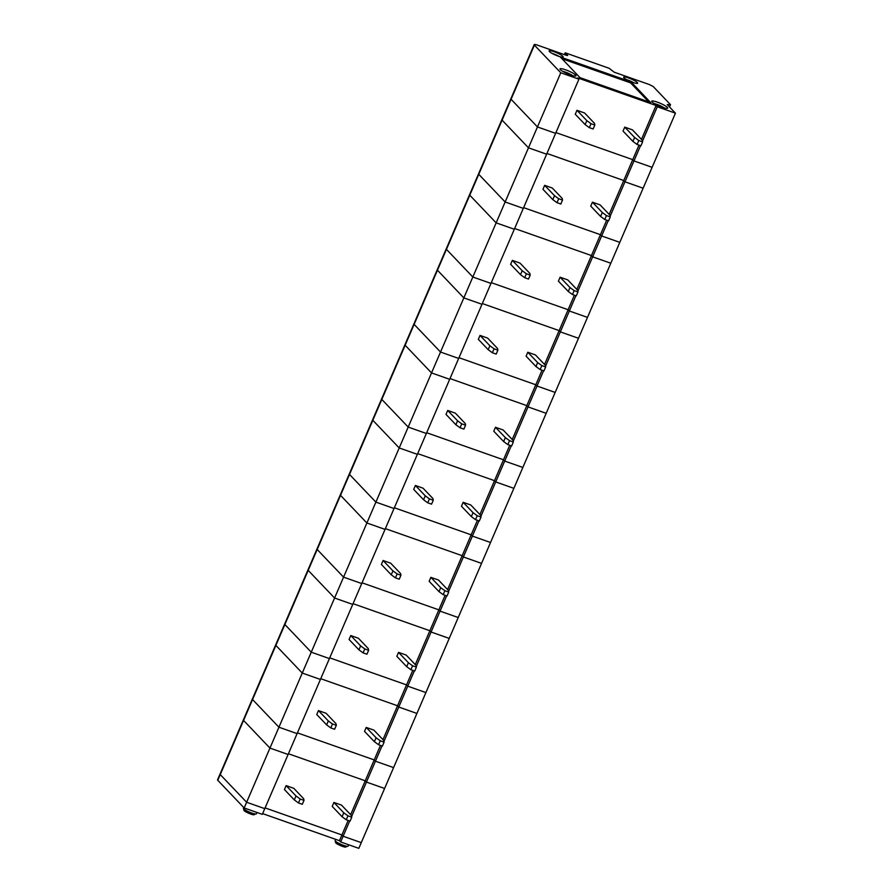 <?xml version="1.0" encoding="UTF-8"?>
<svg xmlns="http://www.w3.org/2000/svg" width="893" height="893" viewBox="0 0 893 893"><rect width="100%" height="100%" fill="white"/><g stroke="black" fill="none" stroke-linecap="round" stroke-linejoin="round"><path stroke-width="1.34" d="M642.458 141.183L657.281 106.769L675.443 113.165L652.113 167.326L633.963 160.93L632.746 159.657L555.926 132.599L632.746 159.657L623.76 180.531L624.966 181.804L643.127 188.2L619.798 242.36L601.648 235.964L600.431 234.692L523.611 207.634L600.431 234.692L591.445 255.565L592.651 256.838L610.812 263.234L587.482 317.395L569.332 310.998L568.115 309.726L491.295 282.668L568.115 309.726L559.13 330.6L560.335 331.872L578.497 338.268L555.167 392.429L537.017 386.033L535.8 384.76L458.98 357.702L535.8 384.76L526.814 405.634L528.02 406.907L546.181 413.303L522.851 467.463L504.701 461.067L503.485 459.795L426.664 432.737L503.485 459.795L494.499 480.668L495.715 481.941L513.866 488.337L490.536 542.497L472.386 536.101L471.169 534.829L394.349 507.771L471.169 534.829L462.183 555.703L463.4 556.975L481.55 563.371L458.221 617.532L440.07 611.136L438.854 609.863L362.033 582.805L438.854 609.863L429.868 630.737L431.085 632.01L449.235 638.406L425.905 692.566L407.755 686.17L406.538 684.898L329.718 657.84L406.538 684.898L397.552 705.771L398.769 707.044L416.919 713.44L393.59 767.6L375.44 761.204L374.223 759.932L297.414 732.874L374.223 759.932L365.237 780.806L366.454 782.078L384.604 788.474L361.274 842.635L343.124 836.239L341.907 834.966L265.098 807.908L341.907 834.966L343.124 836.239L349.688 820.991M610.153 216.218L640.527 145.682M244.169 807.964L246.624 802.249L264.774 808.645L246.624 802.249L220.247 774.588A5.447 0.926 23.3 0 1 220.024 774.119L217.557 779.835A5.447 0.926 23.3 0 0 217.78 780.303L244.169 807.964L262.319 814.36L578.943 79.176L577.726 77.903L656.076 105.497L657.281 106.769M656.076 105.497L641.487 139.364M638.997 145.146L632.746 159.657L633.963 160.93L652.113 167.326L643.127 188.2L624.966 181.804L623.76 180.531L609.171 214.398M594.838 125.042L593.131 128.983L589.313 127.643L591.01 123.703L594.838 125.042L594.481 123.346L584.614 112.998L576.967 110.308L575.271 114.248L585.138 124.596L586.835 120.655L576.967 110.308M669.527 106.97L670.509 104.671L653.23 86.554L649.457 84.589L614.105 72.143L609.16 68.292L565.202 52.81L567.725 55.533L566.329 55.31L537.664 45.208A5.447 0.926 23.3 0 0 534.181 44.65A5.447 0.926 23.3 0 0 534.405 45.119L560.782 72.779L578.943 79.176M564.421 54.64L565.202 52.81M675.443 113.165L667.25 104.581L670.509 104.671M624.743 127.141L632.389 129.831L642.257 140.179L642.603 141.875L640.906 145.816L637.089 144.465L632.914 141.418L634.61 137.477L624.743 127.141L623.046 131.081L632.914 141.418M637.089 144.465L638.785 140.525L634.61 137.477M534.181 44.65L510.852 98.81A5.447 0.926 23.3 0 0 511.075 99.279A5.447 0.926 -156.7 0 1 510.852 98.81L501.866 119.684A5.447 0.926 23.3 0 0 502.089 120.153A5.447 0.926 -156.7 0 1 501.866 119.684L478.548 173.845A5.447 0.926 23.3 0 0 478.76 174.314A5.447 0.926 -156.7 0 1 478.548 173.845L469.551 194.719A5.447 0.926 23.3 0 0 469.774 195.187A5.447 0.926 -156.7 0 1 469.551 194.719L446.232 248.879A5.447 0.926 23.3 0 0 446.444 249.348A5.447 0.926 -156.7 0 1 446.232 248.879L437.235 269.753A5.447 0.926 23.3 0 0 437.458 270.222A5.447 0.926 -156.7 0 1 437.235 269.753L413.917 323.913A5.447 0.926 23.3 0 0 414.129 324.382A5.447 0.926 -156.7 0 1 413.917 323.913L404.92 344.787A5.447 0.926 23.3 0 0 405.143 345.256A5.447 0.926 -156.7 0 1 404.92 344.787L381.601 398.948A5.447 0.926 23.3 0 0 381.813 399.417A5.447 0.926 -156.7 0 1 381.601 398.948L372.604 419.822A5.447 0.926 23.3 0 0 372.827 420.29A5.447 0.926 -156.7 0 1 372.604 419.822L349.286 473.982A5.447 0.926 23.3 0 0 349.509 474.451A5.447 0.926 -156.7 0 1 349.286 473.982L340.289 494.856A5.447 0.926 23.3 0 0 340.512 495.325A5.447 0.926 -156.7 0 1 340.289 494.856L316.97 549.016A5.447 0.926 23.3 0 0 317.194 549.485A5.447 0.926 -156.7 0 1 316.97 549.016L307.973 569.89A5.447 0.926 23.3 0 0 308.197 570.359A5.447 0.926 -156.7 0 1 307.973 569.89L284.655 624.051A5.447 0.926 23.3 0 0 284.878 624.52A5.447 0.926 -156.7 0 1 284.655 624.051L275.658 644.925A5.447 0.926 23.3 0 0 275.881 645.393A5.447 0.926 -156.7 0 1 275.658 644.925L252.339 699.085A5.447 0.926 23.3 0 0 252.563 699.554A5.447 0.926 -156.7 0 1 252.339 699.085L243.343 719.959A5.447 0.926 23.3 0 0 243.566 720.428A5.447 0.926 -156.7 0 1 243.343 719.959L220.024 774.119A5.447 0.926 23.3 0 0 220.247 774.588L246.624 802.249L278.94 727.215L297.09 733.611L278.94 727.215L311.255 652.18L329.405 658.576L311.255 652.18L343.571 577.146L361.721 583.542L343.571 577.146L375.886 502.112L394.036 508.508L375.886 502.112L408.201 427.077L426.352 433.473L408.201 427.077L440.517 352.043L458.667 358.439L440.517 352.043L472.832 277.009L490.983 283.405L472.832 277.009L505.148 201.974L523.298 208.37L505.148 201.974L537.463 126.94L555.613 133.336L537.463 126.94L560.782 72.779M589.313 127.643L585.138 124.596M591.01 123.703L586.835 120.655M217.78 780.303L243.566 720.428L269.954 748.088L243.566 720.428L252.563 699.554L278.94 727.215L252.563 699.554L275.881 645.393L302.269 673.054L275.881 645.393L284.878 624.52L311.255 652.18L284.878 624.52L308.197 570.359L334.585 598.02L308.197 570.359L317.194 549.485L343.571 577.146L317.194 549.485L340.512 495.325L366.889 522.985L340.512 495.325L349.509 474.451L375.886 502.112L349.509 474.451L372.827 420.29L399.204 447.951L372.827 420.29L381.813 399.417L408.201 427.077L381.813 399.417L405.143 345.256L431.52 372.917L405.143 345.256L414.129 324.382L440.517 352.043L414.129 324.382L437.458 270.222L463.835 297.882L437.458 270.222L446.444 249.348L472.832 277.009L446.444 249.348L469.774 195.187L496.151 222.848L469.774 195.187L478.76 174.314L505.148 201.974L478.76 174.314L502.089 120.153L528.466 147.814L502.089 120.153L511.075 99.279L537.463 126.94L511.075 99.279L534.405 45.119M631.027 81.899L560.324 56.996L580.026 77.658L650.662 102.55L631.027 81.899L630.603 82.882L561.954 58.704M562.824 56.292A7.624 1.295 23.3 0 0 554.72 51.961A7.624 1.295 23.3 0 0 549.15 51.169A7.624 1.295 23.3 0 0 555.625 55.132A7.624 1.295 23.3 0 0 562.936 57.107A7.624 1.295 23.3 0 0 562.824 56.292M575.65 75.057A8.707 1.485 23.3 0 0 566.385 70.112A8.707 1.485 23.3 0 0 560.023 69.207A8.707 1.485 23.3 0 0 567.423 73.728A8.707 1.485 23.3 0 0 575.784 75.994A8.707 1.485 23.3 0 0 575.65 75.057M637.345 82.547A7.624 1.295 23.3 0 0 629.241 78.216A7.624 1.295 23.3 0 0 623.682 77.423A7.624 1.295 23.3 0 0 630.145 81.375A7.624 1.295 23.3 0 0 637.468 83.362A7.624 1.295 23.3 0 0 637.345 82.547M652.08 101.981A8.707 1.485 -156.7 0 1 651.745 101.523A8.707 1.485 -156.7 0 1 660.318 103.309A8.707 1.485 -156.7 0 1 667.506 108.299A8.707 1.485 -156.7 0 1 659.972 106.39A8.707 1.485 -156.7 0 1 652.08 101.981M559.074 56.438A5.715 0.971 23.3 0 0 552.298 53.513M654.335 103.621A6.798 1.161 -156.7 0 1 664.202 107.874M642.603 141.875L638.785 140.525M633.606 82.692A5.715 0.971 23.3 0 0 626.819 79.767M648.698 101.858L630.603 82.882M572.48 75.559A6.798 1.161 23.3 0 0 562.612 71.306M577.838 291.252L608.211 220.716M606.682 220.18L600.431 234.692L601.648 235.964L619.798 242.36L610.812 263.234L592.651 256.838L591.445 255.565L576.856 289.432M562.523 200.077L560.826 204.017L556.998 202.678L558.694 198.737L562.523 200.077L562.166 198.38L552.298 188.032L544.652 185.342L542.955 189.283L552.823 199.63L554.52 195.69L544.652 185.342M592.427 202.175L600.074 204.865L609.941 215.213L610.287 216.91L608.591 220.85L604.773 219.499L600.598 216.452L602.295 212.512L592.427 202.175L590.731 206.116L600.598 216.452M604.773 219.499L606.47 215.559L602.295 212.512M528.466 147.814L546.628 154.21L528.466 147.814M556.998 202.678L552.823 199.63M558.694 198.737L554.52 195.69M546.94 153.473L623.76 180.531L546.94 153.473M610.287 216.91L606.47 215.559M351.63 816.492L382.003 745.956M380.474 745.421L374.223 759.932L375.44 761.204L393.59 767.6L384.604 788.474L366.454 782.078L365.237 780.806L288.417 753.748L365.237 780.806L350.648 814.684M348.158 820.455L339.452 840.681L340.668 841.954L343.124 836.239L361.274 842.635L358.819 848.35L340.668 841.954M304 800.362L302.303 804.303L298.474 802.952L300.171 799.012L304 800.362L303.642 798.655L293.775 788.318L286.14 785.617L284.443 789.557L294.31 799.905L296.007 795.964L286.14 785.617M333.904 802.45L341.55 805.14L351.418 815.488L351.775 817.184L350.078 821.125L346.25 819.785L342.075 816.738L343.772 812.797L333.904 802.45L332.207 806.39L342.075 816.738M346.25 819.785L347.946 815.834L343.772 812.797M269.954 748.088L288.104 754.485L269.954 748.088M298.474 802.952L294.31 799.905M300.171 799.012L296.007 795.964M351.775 817.184L347.946 815.834M545.523 366.286L575.896 295.75M574.366 295.215L568.115 309.726L569.332 310.998L587.482 317.395L578.497 338.268L560.335 331.872L559.13 330.6L544.54 364.478M530.208 275.111L528.511 279.051L524.682 277.712L526.379 273.771L530.208 275.111L529.85 273.414L519.983 263.078L512.336 260.376L510.64 264.317L520.507 274.664L522.204 270.724L512.336 260.376M560.112 277.21L567.758 279.9L577.626 290.247L577.972 291.944L576.275 295.884L572.458 294.534L568.283 291.486L569.98 287.546L560.112 277.21L558.415 281.15L568.283 291.486M572.458 294.534L574.154 290.593L569.98 287.546M496.151 222.848L514.312 229.244L496.151 222.848M524.682 277.712L520.507 274.664M526.379 273.771L522.204 270.724M514.625 228.508L591.445 255.565L514.625 228.508M577.972 291.944L574.154 290.593M513.207 441.321L543.58 370.785M542.051 370.249L535.8 384.76L537.017 386.033L555.167 392.429L546.181 413.303L528.02 406.907L526.814 405.634L512.225 439.512M497.892 350.145L496.195 354.086L492.367 352.746L494.063 348.806L497.892 350.145L497.535 348.449L487.667 338.112L480.021 335.411L478.324 339.351L488.192 349.699L489.889 345.758L480.021 335.411M527.796 352.244L535.443 354.934L545.31 365.282L545.656 366.978L543.96 370.919L540.142 369.568L535.967 366.521L537.664 362.58L527.796 352.244L526.1 356.184L535.967 366.521M540.142 369.568L541.839 365.628L537.664 362.58M463.835 297.882L481.997 304.279L463.835 297.882M492.367 352.746L488.192 349.699M494.063 348.806L489.889 345.758M482.309 303.542L559.13 330.6L482.309 303.542M545.656 366.978L541.839 365.628M480.892 516.355L511.265 445.819M509.736 445.283L503.485 459.795L504.701 461.067L522.851 467.463L513.866 488.337L495.715 481.941L494.499 480.668L479.909 514.547M465.577 425.18L463.88 429.12L460.051 427.78L461.748 423.84L465.577 425.18L465.22 423.483L455.352 413.146L447.717 410.445L446.009 414.385L455.876 424.733L457.573 420.793L447.717 410.445M495.481 427.278L503.127 429.968L512.995 440.316L513.341 442.013L511.644 445.953L507.827 444.602L503.652 441.566L505.349 437.615L495.481 427.278L493.784 431.219L503.652 441.566M507.827 444.602L509.523 440.662L505.349 437.615M431.52 372.917L449.681 379.313L431.52 372.917M460.051 427.78L455.876 424.733M461.748 423.84L457.573 420.793M449.994 378.576L526.814 405.634L449.994 378.576M513.341 442.013L509.523 440.662M448.576 591.389L478.949 520.853M477.42 520.318L471.169 534.829L472.386 536.101L490.536 542.497L481.55 563.371L463.4 556.975L462.183 555.703L447.594 589.581M433.261 500.214L431.565 504.154L427.736 502.815L429.433 498.874L433.261 500.214L432.904 498.517L423.036 488.181L415.401 485.479L413.705 489.42L423.561 499.767L425.258 495.827L415.401 485.479M463.166 502.312L470.812 505.003L480.68 515.35L481.026 517.047L479.329 520.987L475.511 519.637L471.337 516.601L473.033 512.66L463.166 502.312L461.469 506.253L471.337 516.601M475.511 519.637L477.208 515.696L473.033 512.66M399.204 447.951L417.366 454.347L399.204 447.951M427.736 502.815L423.561 499.767M429.433 498.874L425.258 495.827M417.678 453.611L494.499 480.668L417.678 453.611M481.026 517.047L477.208 515.696M416.261 666.424L446.634 595.888M445.105 595.352L438.854 609.863L440.07 611.136L458.221 617.532L449.235 638.406L431.085 632.01L429.868 630.737L415.278 664.615M400.946 575.248L399.249 579.189L395.42 577.849L397.117 573.909L400.946 575.248L400.589 573.552L390.721 563.215L383.086 560.514L381.389 564.454L391.246 574.802L392.942 570.861L383.086 560.514M430.85 577.347L438.496 580.037L448.364 590.385L448.721 592.081L447.013 596.022L443.196 594.671L439.021 591.635L440.718 587.694L430.85 577.347L429.153 581.287L439.021 591.635M443.196 594.671L444.893 590.731L440.718 587.694M366.889 522.985L385.05 529.382L366.889 522.985M395.42 577.849L391.246 574.802M397.117 573.909L392.942 570.861M385.363 528.645L462.183 555.703L385.363 528.645M448.721 592.081L444.893 590.731M383.945 741.458L414.319 670.922M412.789 670.386L406.538 684.898L407.755 686.17L425.905 692.566L416.919 713.44L398.769 707.044L397.552 705.771L382.963 739.65M368.63 650.283L366.934 654.223L363.105 652.883L364.802 648.943L368.63 650.283L368.273 648.586L358.406 638.249L350.77 635.548L349.074 639.488L358.93 649.836L360.627 645.896L350.77 635.548M398.535 652.381L406.181 655.071L416.049 665.419L416.406 667.116L414.709 671.056L410.88 669.705L406.706 666.669L408.402 662.729L398.535 652.381L396.838 656.322L406.706 666.669M410.88 669.705L412.577 665.765L408.402 662.729M334.585 598.02L352.735 604.416L334.585 598.02M363.105 652.883L358.93 649.836M364.802 648.943L360.627 645.896M353.048 603.679L429.868 630.737L353.048 603.679M416.406 667.116L412.577 665.765M336.315 725.317L334.618 729.257L330.79 727.918L332.486 723.977L336.315 725.317L335.958 723.62L326.09 713.284L318.455 710.582L316.758 714.523L326.615 724.87L328.323 720.93L318.455 710.582M366.219 727.415L373.866 730.106L383.733 740.453L384.09 742.15L382.394 746.09L378.565 744.74L374.39 741.703L376.087 737.763L366.219 727.415L364.523 731.356L374.39 741.703M378.565 744.74L380.262 740.799L376.087 737.763M302.269 673.054L320.42 679.45L302.269 673.054M330.79 727.918L326.615 724.87M332.486 723.977L328.323 720.93M320.732 678.713L397.552 705.771L320.732 678.713M384.09 742.15L380.262 740.799M262.631 813.623L339.452 840.681M348.694 844.778L348.125 846.106A7.077 1.206 -156.7 0 1 342.387 844.923A7.077 1.206 -156.7 0 1 335.411 841.117A7.077 1.206 -156.7 0 1 335.121 840.514L335.634 839.342M256.972 812.474L256.391 813.802A7.077 1.206 -156.7 0 1 250.665 812.619A7.077 1.206 -156.7 0 1 243.689 808.812A7.077 1.206 -156.7 0 1 243.398 808.198L243.711 807.484M344.944 845.816A5.447 0.926 -156.7 0 1 343.314 846.642A5.447 0.926 -156.7 0 1 336.203 843.104M253.221 813.501A5.447 0.926 -156.7 0 1 251.592 814.338A5.447 0.926 -156.7 0 1 244.481 810.788M335.121 840.514L335.668 842.758C336.46 843.829 339.496 845.269 344.798 847.089L348.125 846.106M243.398 808.198L243.945 810.442C244.727 811.514 247.774 812.965 253.065 814.773L256.391 813.802"/></g></svg>
